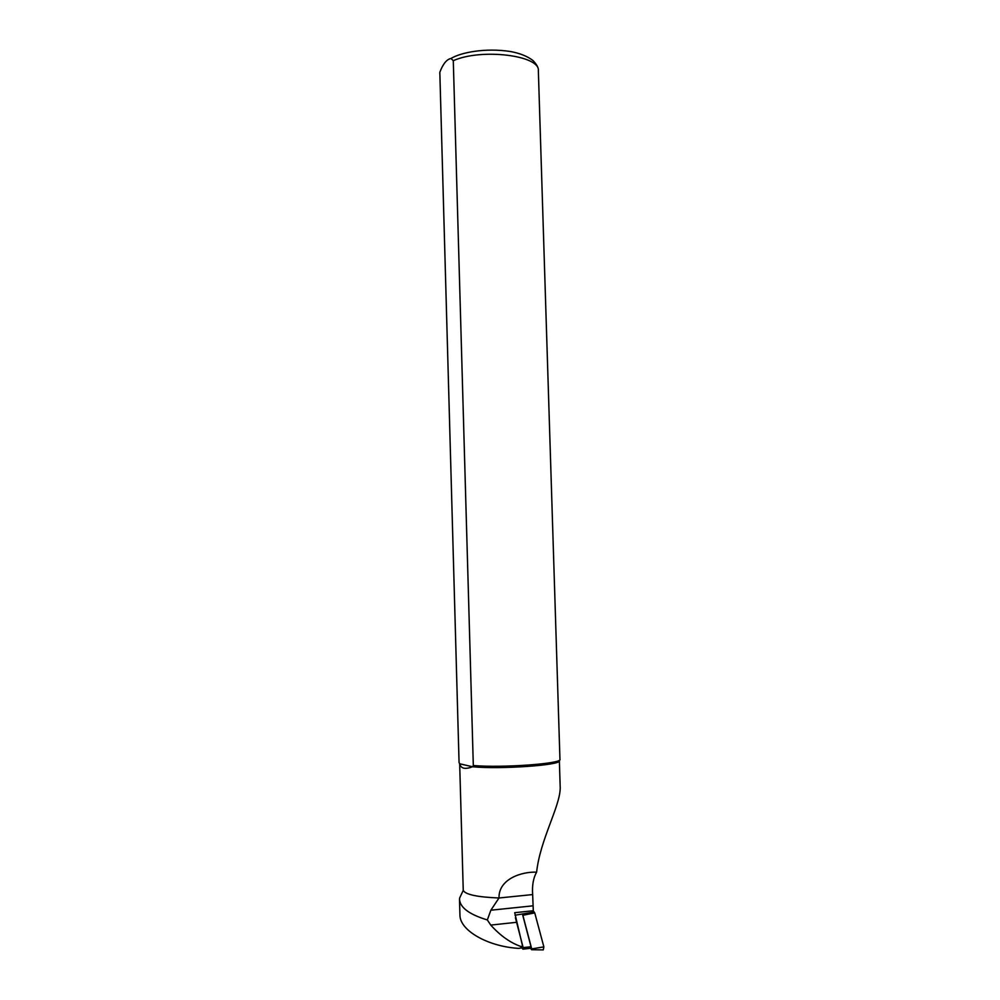 <?xml version="1.0" encoding="UTF-8"?>
<svg xmlns="http://www.w3.org/2000/svg" width="1000" height="1000" viewBox="0 0 1000 1000"><rect width="100%" height="100%" fill="white"/><g stroke="black" fill="none" stroke-linecap="round" stroke-linejoin="round"><path stroke-width="1.5" d="M515.013 915.212L533.362 912.188L532.65 894.575C532.013 885.4 533.325 877.925 536.613 872.175C522.188 871.488 498.525 878.725 499 897.987C477.312 897.113 465.387 894.575 463.25 890.375L459.675 763.763M536.613 872.175C540.1 839.737 559.963 806.737 560.212 788.188M560.225 788.188L559.362 760.725C562.087 765.1 500.675 769.488 472.562 766.762L473.312 765.525L453.288 60.688L450.975 58.463C446.662 59.375 442.95 63.975 439.825 72.275L459.062 762.6L459.862 764.112C461 768.637 465.225 769.525 472.562 766.762L459.688 763.787M532.65 894.575L499 897.987L490.863 910.212L487.337 919.95C469.5 914.525 460.238 907.712 459.538 899.538L459.6 898.2M459.062 762.6L439.825 72.275M450.988 58.463C460.975 52.4 485.475 47.638 510.55 51.525C520.225 53.35 527.762 56.413 533.175 60.7C537.013 64.85 538.737 68.188 538.35 70.725L559.95 759.35C562.625 763.65 502.488 768.062 473.312 765.525M487.337 919.95L490.763 925.088C500.325 935.7 510.375 942.837 520.925 946.5C521.55 947.763 520.612 948.375 518.1 948.337L517.362 948.3C487.013 946.1 460.375 930.362 459.963 915.662L459.5 899.538M522.263 947.75L522.612 946.3L514.712 912.7L533.312 910.738M521.987 947.887L522.888 949.163L523.162 947.625L515.4 917.675M530.662 948.162L531.025 946.725L523.162 947.625M522.537 914.412L531.025 946.725M533.325 910.975L534.738 912.887L522.875 915.275L531.712 948.913L531.562 949.725L530.538 948.288M534.738 912.887L543.862 946.862L531.712 948.913M531.675 949.725L543.263 949.9L543.862 946.862M538.35 70.725C540.337 55.412 481.325 48.038 453.288 60.688M439.812 72.763L439.787 73.65M520.925 946.5L522.612 946.3M490.763 925.088L516.413 922.325M490.863 910.212L532.987 905.825M463.25 890.375L459.575 898.175M522.35 947.85L519.975 948.112M523.1 949.137L530.75 948.263"/></g></svg>
